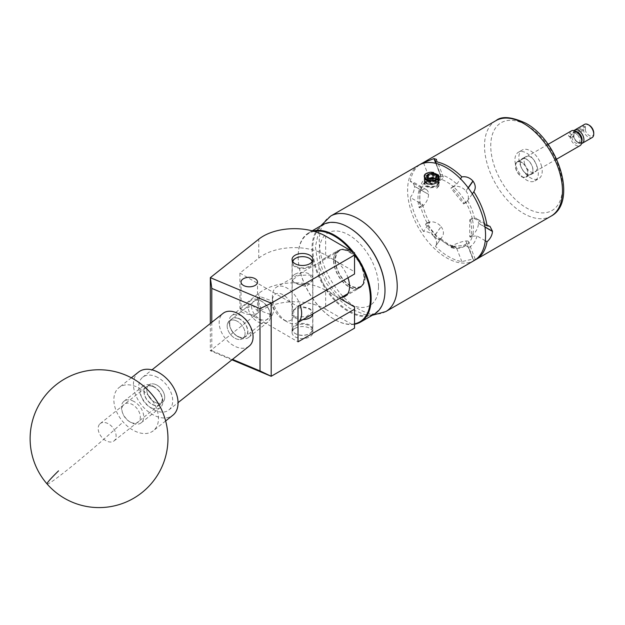 <?xml version="1.0" encoding="UTF-8"?>
<svg xmlns="http://www.w3.org/2000/svg" width="625" height="625" viewBox="0 0 625 625"><rect width="100%" height="100%" fill="white"/><g stroke="black" fill="none" stroke-linecap="round" stroke-linejoin="round"><path stroke-width="0.47" stroke-dasharray="3.12 2.34" d="M227.156 325.984A11.078 7.32 -128.5 0 0 233.078 336.977A11.078 7.32 -128.5 0 0 243.016 338.422A11.078 7.32 -128.5 0 0 245.086 333.508A11.078 7.32 -128.5 0 0 239.164 322.516A11.078 7.32 -128.5 0 0 229.227 321.07A11.078 7.32 -128.5 0 0 227.156 325.984M258.242 301.289L262.234 311.453L272.273 315.172L274.109 310.445L270.109 300.281L260.07 296.562L258.242 301.289M255.109 315.297L246.086 314.016L241.039 311.852L244.43 308.984L252.773 305.453L257.523 311.008L255.109 315.297M295.102 274.172A10.406 6.008 0 0 0 292.055 278.422A10.406 6.008 0 0 0 298.477 283.969A10.406 6.008 0 0 0 309.812 282.672A10.406 6.008 0 0 0 312.859 278.422A10.406 6.008 0 0 0 306.438 272.875A10.406 6.008 0 0 0 295.102 274.172M302.93 319.625A10.406 6.008 180 0 1 292.055 313.625A10.406 6.008 180 0 1 295.102 309.375A10.406 6.008 180 0 1 306.438 308.078A10.406 6.008 180 0 1 312.859 313.625A10.406 6.008 180 0 1 312.852 313.898M295.102 328.328A10.406 6.008 0 0 0 292.055 332.578A10.406 6.008 0 0 0 298.477 338.125A10.406 6.008 0 0 0 309.812 336.82A10.406 6.008 0 0 0 312.859 332.578A10.406 6.008 0 0 0 306.438 327.023A10.406 6.008 0 0 0 295.102 328.328M354.539 252.805L354.539 274.008M231.945 359.828L210.336 350.758L258.773 312.266A44.109 25.461 180 0 1 325.641 309.234L325.641 290.281A44.109 25.461 0 0 0 258.773 293.32L239.914 308.305L239.914 273.102L258.773 258.117A44.109 25.461 180 0 1 325.641 255.078L354.539 271.758M325.641 290.281L339.695 298.391M354.539 306.961L354.539 328.164M325.641 309.234L354.539 325.914M239.914 273.102L298.008 306.648M239.914 308.305L298.008 341.852M211.797 322.312L211.797 350.695L210.336 350.758L210.336 323.477M211.797 350.695L232.508 359.383M99.875 423.891A11.078 7.32 51.5 0 1 100.25 423.562A11.078 7.32 51.5 0 1 112.633 427.391A11.078 7.32 51.5 0 1 114.414 440.578A11.078 7.32 51.5 0 1 114.039 440.914A11.078 7.32 51.5 0 1 101.656 437.086A11.078 7.32 51.5 0 1 99.875 423.891M148.484 385.266A11.078 7.32 51.5 0 1 148.859 384.938A11.078 7.32 51.5 0 1 161.242 388.758A11.078 7.32 51.5 0 1 163.023 401.953A11.078 7.32 51.5 0 1 162.648 402.289A11.078 7.32 51.5 0 1 150.266 398.461A11.078 7.32 51.5 0 1 148.484 385.266M149.219 396.391A27.57 18.211 -128.5 0 0 119.016 387.594A27.57 18.211 -128.5 0 0 118.086 388.414A27.57 18.211 -128.5 0 0 123.117 421.953A27.57 18.211 -128.5 0 0 153.32 430.758A27.57 18.211 -128.5 0 0 154.258 429.93A27.57 18.211 -128.5 0 0 149.219 396.391M138.602 372.031A27.57 18.211 -128.5 0 0 137.664 372.852A27.57 18.211 -128.5 0 0 142.094 405.672A27.57 18.211 -128.5 0 0 172.906 415.195M384.984 290.281A51.055 29.477 60 0 1 371.797 314.656A51.055 29.477 60 0 1 320.992 279.562A51.055 29.477 60 0 1 325.977 223.773A51.055 29.477 60 0 1 348.695 227.422M322.695 224.75A51.602 29.797 -120 0 0 321.461 282.133A51.602 29.797 -120 0 0 371.656 315.375A51.602 29.797 -120 0 0 374.297 314.133M354.539 254.867A51.055 29.477 -120 0 0 351.617 251.125M314.32 231.398A51.055 29.477 -120 0 0 311.359 232.219A51.055 29.477 -120 0 0 298.164 256.812A51.055 29.477 -120 0 0 334.266 319.344A51.055 29.477 -120 0 0 354.539 323.852M354.539 324.242A51.602 29.797 60 0 1 334.656 319.57A51.602 29.797 60 0 1 298.164 256.367A51.602 29.797 60 0 1 308.852 232.742A51.602 29.797 60 0 1 311.5 231.5A51.602 29.797 60 0 1 312.984 231.023M353.469 252.188A51.602 29.797 60 0 1 354.539 253.578M358.586 288.453A21.609 12.477 60 0 1 337.562 274.531A21.609 12.477 60 0 1 338.078 250.5A21.609 12.477 60 0 1 339.188 249.977A21.609 12.477 60 0 1 360.211 263.898A21.609 12.477 60 0 1 359.695 287.93A21.609 12.477 60 0 1 358.586 288.453M341.453 297.383A21.609 12.477 60 0 1 321.984 281.07A21.609 12.477 60 0 1 323.461 258.938A21.609 12.477 60 0 1 324.57 258.422A21.609 12.477 60 0 1 347.984 277.797M292.797 261.703A9.703 5.602 0 0 0 300.812 267.781A9.703 5.602 0 0 0 311.883 263.594A9.703 5.602 0 0 0 312.109 261.703M312.391 261.25A10.258 5.922 180 0 1 312.711 262.711A10.258 5.922 180 0 1 312.414 264.125A10.258 5.922 180 0 1 301.227 268.586A10.258 5.922 180 0 1 292.203 262.711A10.258 5.922 180 0 1 292.492 261.305A10.258 5.922 180 0 1 292.516 261.25M311.883 331.117A9.703 5.602 180 0 1 309.32 333.75A9.703 5.602 180 0 1 295.594 333.75A9.703 5.602 180 0 1 293.031 328.453A9.703 5.602 180 0 1 304.766 324.344A9.703 5.602 180 0 1 311.883 331.117M292.492 327.922A10.258 5.922 0 0 0 292.203 329.336A10.258 5.922 0 0 0 295.203 333.523A10.258 5.922 0 0 0 309.703 333.523A10.258 5.922 0 0 0 312.414 330.742A10.258 5.922 0 0 0 312.711 329.336A10.258 5.922 0 0 0 303.688 323.461A10.258 5.922 0 0 0 292.492 327.922M295.406 258.414A10.258 5.922 180 0 1 309.508 258.414M238.711 336.961A11.359 7.5 -128.5 0 0 247.898 331.539A11.359 7.5 -128.5 0 0 238.711 318.414A11.359 7.5 -128.5 0 0 230.188 327.57A11.359 7.5 -128.5 0 0 236.906 336.016A11.359 7.5 -128.5 0 0 238.711 336.961M240.141 315.297A13.781 9.102 51.5 0 1 250.234 326.008A13.781 9.102 51.5 0 1 248.711 337.344A13.781 9.102 51.5 0 1 240.141 337.805A13.781 9.102 51.5 0 1 237.945 336.664A13.781 9.102 51.5 0 1 229.789 326.406A13.781 9.102 51.5 0 1 231.562 315.766A13.781 9.102 51.5 0 1 240.141 315.297M260.75 300.898A11.359 7.5 51.5 0 1 262.562 301.844A11.359 7.5 51.5 0 1 269.273 310.297A11.359 7.5 51.5 0 1 260.75 319.445A11.359 7.5 51.5 0 1 251.562 306.32A11.359 7.5 51.5 0 1 260.75 300.898M259.32 322.562A13.781 9.102 -128.5 0 0 267.898 322.102A13.781 9.102 -128.5 0 0 269.672 311.453A13.781 9.102 -128.5 0 0 261.523 301.195A13.781 9.102 -128.5 0 0 259.32 300.055A13.781 9.102 -128.5 0 0 250.75 300.516A13.781 9.102 -128.5 0 0 249.227 311.852A13.781 9.102 -128.5 0 0 259.32 322.562M131.125 422.453A11.359 7.5 -128.5 0 0 140.312 417.039A11.359 7.5 -128.5 0 0 131.125 403.906A11.359 7.5 -128.5 0 0 122.602 413.062A11.359 7.5 -128.5 0 0 129.312 421.516A11.359 7.5 -128.5 0 0 131.125 422.453M132.547 400.797A13.781 9.102 51.5 0 1 142.648 411.5A13.781 9.102 51.5 0 1 141.125 422.836A13.781 9.102 51.5 0 1 132.547 423.305A13.781 9.102 51.5 0 1 130.352 422.164A13.781 9.102 51.5 0 1 122.203 411.906A13.781 9.102 51.5 0 1 123.977 401.258A13.781 9.102 51.5 0 1 132.547 400.797M153.164 386.398A11.359 7.5 51.5 0 1 154.969 387.336A11.359 7.5 51.5 0 1 161.688 395.789A11.359 7.5 51.5 0 1 153.164 404.945A11.359 7.5 51.5 0 1 143.977 391.812A11.359 7.5 51.5 0 1 153.164 386.398M151.734 408.055A13.781 9.102 -128.5 0 0 160.312 407.594A13.781 9.102 -128.5 0 0 162.086 396.945A13.781 9.102 -128.5 0 0 153.93 386.688A13.781 9.102 -128.5 0 0 151.734 385.547A13.781 9.102 -128.5 0 0 143.156 386.016A13.781 9.102 -128.5 0 0 141.641 397.352A13.781 9.102 -128.5 0 0 151.734 408.055M236.117 320.695A11.078 7.32 51.5 0 1 244.234 329.305A11.078 7.32 51.5 0 1 243.016 338.422A11.078 7.32 51.5 0 1 236.117 338.797A11.078 7.32 51.5 0 1 228.008 330.188A11.078 7.32 51.5 0 1 229.227 321.07A11.078 7.32 51.5 0 1 236.117 320.695M238.711 318.641A11.078 7.32 51.5 0 1 246.828 327.25A11.078 7.32 51.5 0 1 245.609 336.359A11.078 7.32 51.5 0 1 238.711 336.734A11.078 7.32 51.5 0 1 230.594 328.125A11.078 7.32 51.5 0 1 231.82 319.008A11.078 7.32 51.5 0 1 238.711 318.641M155.75 376.508A20.953 13.836 51.5 0 1 171.102 392.781A20.953 13.836 51.5 0 1 168.789 410.016A20.953 13.836 51.5 0 1 155.75 410.719A20.953 13.836 51.5 0 1 140.406 394.438A20.953 13.836 51.5 0 1 142.719 377.211A20.953 13.836 51.5 0 1 155.75 376.508M249.156 346.148A20.953 13.836 51.5 0 1 236.117 346.852A20.953 13.836 51.5 0 1 220.773 330.578A20.953 13.836 51.5 0 1 223.086 313.344M153.164 386.625A11.078 7.32 51.5 0 1 161.281 395.234A11.078 7.32 51.5 0 1 160.055 404.344A11.078 7.32 51.5 0 1 153.164 404.719A11.078 7.32 51.5 0 1 145.047 396.109A11.078 7.32 51.5 0 1 146.266 386.992A11.078 7.32 51.5 0 1 153.164 386.625M155.75 384.562A11.078 7.32 51.5 0 1 163.867 393.172A11.078 7.32 51.5 0 1 162.648 402.289A11.078 7.32 51.5 0 1 155.75 402.656A11.078 7.32 51.5 0 1 147.641 394.047A11.078 7.32 51.5 0 1 148.859 384.938A11.078 7.32 51.5 0 1 155.75 384.562M524.68 164.055A9.07 5.234 60 0 1 525.984 156.5A9.07 5.234 60 0 1 536.352 164.648A9.07 5.234 60 0 1 535.055 172.211A9.07 5.234 60 0 1 524.68 164.055M520.781 166.305A9.07 5.234 60 0 1 522.086 158.75A9.07 5.234 60 0 1 532.453 166.906A9.07 5.234 60 0 1 531.156 174.461A9.07 5.234 60 0 1 520.781 166.305M537.258 167.148A16.539 9.547 60 0 1 534.891 180.93A16.539 9.547 60 0 1 515.977 166.062A16.539 9.547 60 0 1 518.352 152.281A16.539 9.547 60 0 1 537.258 167.148M541.156 164.898A16.539 9.547 60 0 1 538.789 178.68A16.539 9.547 60 0 1 519.875 163.812A16.539 9.547 60 0 1 522.25 150.031A16.539 9.547 60 0 1 541.156 164.898M429.125 178.781A4.305 2.484 -0 0 0 427.609 180.102A4.305 2.484 -0 0 0 428.719 182.5A4.305 2.484 -0 0 0 432.883 183.148A4.305 2.484 -0 0 0 435.93 181.391A4.305 2.484 -0 0 0 434.812 178.984A4.305 2.484 -0 0 0 434.414 178.781M424.344 177.102A7.5 4.328 -0 0 0 429.828 180.68A7.5 4.328 -0 0 0 430.727 180.789M298.008 322.414A20.672 11.938 60 0 1 297.352 322.844A20.672 11.938 60 0 1 287.016 321.82L283.117 319.562A15.164 8.75 -120 0 0 293.844 313.375A15.164 8.75 -120 0 0 283.117 294.805A15.164 8.75 -120 0 0 272.398 301A15.164 8.75 -120 0 0 283.117 319.562A15.164 8.75 -120 0 0 283.117 319.57L287.016 321.82A20.672 11.938 60 0 1 272.398 296.492A20.672 11.938 60 0 1 276.68 287.031A20.672 11.938 60 0 1 287.016 288.055A20.672 11.938 60 0 1 300.234 305.359M309.812 274.898L312.859 280.25L306.406 286.625L295.102 283.391L292.055 280.25L298.5 275.516L309.812 274.898M295.102 317.148L306.406 316.531L312.859 311.797L309.812 308.656L298.516 305.414L292.055 311.797L295.102 317.148M350.156 251.602A20.672 11.938 -120 0 0 339.82 250.578A20.672 11.938 -120 0 0 336.648 267.148A20.672 11.938 -120 0 0 350.156 285.367A20.672 11.938 -120 0 0 360.492 286.391A20.672 11.938 -120 0 0 363.664 269.82A20.672 11.938 -120 0 0 350.156 251.602M581.773 141.367A6.281 3.625 -120 0 1 577.609 142.297L577.609 142.297A6.281 3.625 -120 0 1 573.32 136.039L571.734 137.281L569.812 136.172A8.547 4.938 -120 0 0 575.742 145.219A8.547 4.938 -120 0 0 580.016 145.648M521.625 162.508A8.547 4.938 -120 0 0 517.352 162.086A8.547 4.938 -120 0 0 516.039 168.938A8.547 4.938 -120 0 0 521.625 176.469A8.547 4.938 -120 0 0 525.898 176.891A8.547 4.938 -120 0 0 527.203 170.039A8.547 4.938 -120 0 0 521.625 162.508M571.469 130.844A8.547 4.938 -120 0 0 569.812 133.469L568.445 135.477L568.852 136.266L571.766 137.391A1.656 0.953 -60 0 1 570.938 137.469A1.656 0.953 -60 0 1 570.594 136.711A1.656 0.953 -60 0 1 571.766 134.688L585.406 126.812L585.016 126.586A6.281 3.625 60 0 1 589.305 125.281M593.75 132.977A6.281 3.625 60 0 1 589.305 135.547A6.281 3.625 60 0 1 585.016 129.289L583.117 129.273A7.609 4.391 -120 0 0 588.367 137.164A7.609 4.391 -120 0 0 592.172 137.539M581.547 143.516A7.609 4.391 60 0 1 578.547 142.836L578.547 142.836A7.609 4.391 60 0 1 573.297 134.945L583.117 129.273M576.055 131.461A6.281 3.625 -120 0 0 573.32 133.336L573.297 132.242A7.609 4.391 60 0 1 574.086 130.578M577.609 142.297L578.547 142.836L577.609 142.297M573.609 136.203A5.898 3.406 -120 0 0 577.609 141.984A5.898 3.406 -120 0 0 580.562 142.273A5.898 3.406 -120 0 0 581.695 140.5M571.734 137.281A5.898 3.406 -120 0 0 575.742 143.062A5.898 3.406 -120 0 0 578.688 143.352A5.898 3.406 -120 0 0 579.594 138.625A5.898 3.406 -120 0 0 575.742 133.43A5.898 3.406 -120 0 0 572.789 133.133A5.898 3.406 -120 0 0 571.734 134.586L569.812 133.469M433.75 181.062L435.375 180.531L429.828 181.258L425.273 179.594L424.273 177.664L424.523 176.656L428.016 174.383L433.711 174.305L438.258 176.672L439.266 179.07L439.008 180.305L437.07 182.484L435.516 183.289L429.828 184.07L425.273 182.406L424.273 180.477L424.523 179.477L426.469 177.766L428.016 177.195L433.711 177.117L438.258 179.484L439.266 181.883L439.008 183.117L437.07 185.297L435.516 186.102L429.828 186.883L425.273 185.219L424.273 183.289L424.523 182.289L428.016 180.008L433.711 179.93L438.258 182.297L439.266 184.695L439.008 185.938L436.703 188.344C439.766 186.07 439.773 183.859 436.734 181.703L430.406 180.664L426.469 181.586L424.523 183.297L424.273 184.297L425.273 186.227L429.828 187.891L435.516 187.109L437.07 186.305L439.008 184.125L439.266 182.891L438.258 180.492L433.711 178.125L428.016 178.203L424.523 180.477L424.273 181.484L425.273 183.414L429.828 185.078L435.516 184.297L437.07 183.492L439.008 181.312L439.266 180.078L438.258 177.68L433.711 175.312L428.016 175.391L424.523 177.664L424.273 178.672L425.273 180.602L429.828 182.266L435.516 181.484L437.07 180.68L439.008 178.5L439.242 176.914M436.703 188.344L439.266 184.828L437.07 181.508L430.406 180.664M333.875 260.555A21.227 12.258 -120 0 0 343.141 281.914A21.227 12.258 -120 0 0 359.5 287.602A21.227 12.258 -120 0 0 363.898 277.883A21.227 12.258 -120 0 0 354.633 256.523A21.227 12.258 -120 0 0 338.273 250.836A21.227 12.258 -120 0 0 333.875 260.555M365.164 277.148A21.227 12.258 60 0 1 360.773 286.867A21.227 12.258 60 0 1 344.414 281.18A21.227 12.258 60 0 1 335.148 259.82A21.227 12.258 60 0 1 339.547 250.102A21.227 12.258 60 0 1 355.898 255.789A21.227 12.258 60 0 1 365.164 277.148M470.602 220.273L469.75 219.781L469.75 236.711L470.602 237.195A37.93 21.898 -120 0 0 471.625 229.328A37.93 21.898 -120 0 0 470.602 220.273L472.383 219.258A37.93 21.898 -120 0 0 465.82 202.344A37.93 21.898 -120 0 0 453.141 186.57L450.93 188.195L463.625 203.984L464.055 203.383A37.93 21.898 -120 0 0 451.359 187.594M485.266 240.742L476.977 235.961L472.398 236.172A37.93 21.898 -120 0 0 473.406 228.297A37.93 21.898 -120 0 0 472.383 219.258L474.563 218.594L484.516 224.344M436.141 163.414L440.469 174.578A41.242 23.812 60 0 1 448.648 177.945A41.242 23.812 60 0 1 456.828 184.016L453.141 186.57M438.25 180.023A37.93 21.898 -120 0 0 425.836 180.992A37.93 21.898 -120 0 0 425.555 181.156L425.984 182.25L438.672 181.117L438.25 180.023L440.016 178.977A37.953 21.914 60 0 1 446.586 181.82A37.953 21.914 60 0 1 453.156 186.562M526.617 173.852A8.875 5.125 60 0 1 520.82 166.031A8.875 5.125 60 0 1 522.18 158.914A8.875 5.125 60 0 1 526.617 159.359A8.875 5.125 60 0 1 532.414 167.18A8.875 5.125 60 0 1 531.055 174.289A8.875 5.125 60 0 1 526.617 173.852M521.625 162.242A8.875 5.125 -120 0 0 517.188 161.797A8.875 5.125 -120 0 0 515.828 168.914A8.875 5.125 -120 0 0 521.625 176.734A8.875 5.125 -120 0 0 526.062 177.172A8.875 5.125 -120 0 0 527.422 170.062A8.875 5.125 -120 0 0 521.625 162.242M440.875 238.586C445.586 242.727 450.156 245.406 454.594 246.625L452.781 246.828L452.359 245.734A10.258 2.164 158.8 0 1 465.891 240.984L472.906 259.07L461.844 261.594A55.133 31.828 60 0 1 448.648 256.633A55.133 31.828 60 0 1 435.453 246.359L442.211 236.742A10.258 8.086 -144.9 0 1 440.102 238.656L438.672 239.484L425.984 223.688L425.555 224.297A37.93 21.898 -120 0 0 438.25 240.086L438.672 239.484M475.164 259.93A55.133 31.828 60 0 1 473.82 260.523L475.227 259.227L473.039 259.062L465.891 240.984M438.102 174.695L433.703 172.492M435.375 180.531L435.891 180.367M419.016 165.062A55.133 31.828 -120 0 0 407.594 190.305A55.133 31.828 -120 0 0 431.664 245.789A55.133 31.828 -120 0 0 474.148 260.562M419 190.484A37.93 21.898 -120 0 0 419 207.406L419.852 207.898L419.852 190.969L419 190.484L420.43 189.656L421.281 190.148L419.852 190.969M451.359 247.656A37.93 21.898 -120 0 0 463.766 246.688A37.93 21.898 -120 0 0 464.055 246.523L463.625 245.422L450.93 246.563L451.359 247.656L452.781 246.828M456.828 184.016L460.5 178.797M461.844 261.594L456.828 248.664A41.242 23.812 60 0 1 440.469 239.219L435.453 246.359C437.266 243.477 436.805 240.234 434.055 236.641L441.078 226.664L433.922 236.477A55.133 31.828 -120 0 0 434.055 236.641M421.281 190.148A10.258 5.922 -60 0 1 426.406 189.641A10.258 5.922 -60 0 1 428.531 194.336L414.5 186.234L412.719 181.742L410.281 181.484L420.32 187.281A41.242 23.812 60 0 1 428.492 175.648L423.656 163.164M410.281 181.484A55.133 31.828 60 0 1 420.07 164.5M433.922 236.477C430.953 232.945 427.469 231.273 423.477 231.461L429.703 222.602L427.344 223.281A37.93 21.898 -120 0 0 440.023 239.055L438.25 240.086M419 207.406L420.781 206.367A37.93 21.898 -120 0 0 427.344 223.281L425.555 224.297M420.43 189.656L420.781 189.461A37.953 21.914 60 0 1 426.094 180.969L420.766 189.453A37.93 21.898 -120 0 0 420.781 206.367L422.734 204.641L410.281 197.453C413.023 194.078 414.43 190.398 414.5 186.414L428.531 194.336M429.703 222.602A37.93 21.898 60 0 1 422.734 204.641M423.477 231.461A55.133 31.828 60 0 1 410.281 197.453M476.977 235.961A41.242 23.812 60 0 1 468.805 247.594L473.82 260.523M472.336 193.891L467.594 200.633L464.055 203.383M467.594 200.633A37.93 21.898 60 0 1 474.563 218.594M428.531 194.516A10.258 5.922 -60 0 1 421.281 207.07L419.852 207.898M468.805 247.594L465.836 245.516A37.953 21.914 60 0 0 472.398 236.172L471.18 235.883L469.75 236.711M472.031 236.375L470.602 237.195M484.938 226.898L478.43 223.141A10.258 5.922 120 0 0 476.312 218.445A10.258 5.922 120 0 0 471.18 218.953L469.75 219.781M471.18 235.883A10.258 5.922 120 0 0 478.43 223.32L484.969 227.094M452.359 245.734L450.93 246.563M464.055 246.523L465.82 245.5A37.93 21.898 -120 0 1 465.547 245.664L463.766 246.688M466.023 240.977A10.258 2.164 158.8 0 1 468.336 241.453A10.258 2.164 158.8 0 1 465.055 244.602L463.625 245.422M425.555 181.156L427.344 180.125L428.492 175.648M435.758 163.312L440.938 176.68A10.258 2.164 -21.2 0 0 427.406 181.43L425.984 182.25M439.68 179.195L440.102 180.297L438.672 181.117M440.102 180.297A10.258 2.164 -21.2 0 0 443.383 177.148A10.258 2.164 -21.2 0 0 441.078 176.672L435.906 163.352M426.984 223.469L427.406 222.867L425.984 223.688M427.406 222.867A10.258 8.086 -144.9 0 1 440.938 226.492M441.078 226.664A10.258 8.086 -144.9 0 1 442.211 236.742M468.156 187.773L465.891 191A10.258 8.086 35.1 0 0 452.359 187.367L450.93 188.195M465.477 202.555L463.625 203.984M465.055 203.164A10.258 8.086 35.1 0 0 467.164 201.25A10.258 8.086 35.1 0 0 466.023 191.164L468.289 187.945M453.156 246.648A37.953 21.914 60 0 1 440.016 239.062L440.469 239.219L440.023 239.055M454.594 246.625L456.828 248.664M421.375 188.719L420.32 187.281M440.016 178.977L440.469 174.578M426.094 180.969A37.953 21.914 60 0 1 427.336 180.102A37.93 21.898 -120 0 1 427.617 179.961L425.836 180.992M453.141 246.633A37.93 21.898 -120 0 0 465.547 245.664M440.023 178.992A37.93 21.898 -120 0 0 427.617 179.961M576.766 131.961A5.898 3.406 -120 0 0 574.664 132.055A5.898 3.406 -120 0 0 573.609 133.5L571.734 134.586M573.32 136.039L573.297 134.945M584.562 124.359A7.609 4.391 -120 0 0 583.117 126.57L573.297 132.242M583.117 126.57L585.016 126.586M571.766 137.391L585.016 129.289M585.406 129.508L585.406 126.812M428.758 178.633L426.961 181.492L430.484 183.516L435.281 182.773L436.57 180L434.438 178.773M432.117 180.758L428.289 181.031L425.055 183.117L424.812 184.039L425.75 185.812L429.969 187.328L435.242 186.578L438.484 183.789L438.719 182.633L437.789 180.391L433.57 178.172L428.289 178.219L425.055 180.305L424.812 181.227L425.75 183L429.969 184.516L435.242 183.766L438.484 180.977L438.719 179.82L437.789 177.578L433.57 175.359L428.289 175.406L425.055 177.492L424.812 178.414L425.75 180.188L429.969 181.703L435.242 180.953L437.469 179.578M438.156 178.766L438.719 177.008L437.789 174.766L432.469 172.352M436.336 181.547L433.57 180.492L428.289 180.539L425.055 182.625L424.812 183.547L425.75 185.32L429.969 186.836L435.242 186.086L438.484 183.297L438.719 182.141L437.789 179.898L433.57 177.68L428.289 177.727L425.055 179.812L424.812 180.734L425.75 182.508L429.969 184.023L435.242 183.273L438.484 180.484L438.719 179.328L437.789 177.086L433.57 174.867L428.289 174.914L425.055 177L424.812 177.922L425.75 179.695L429.969 181.211L435.242 180.461L438.484 177.672L438.266 174.922M428.25 178.383L430.484 179.125L435.281 178.383L435.281 182.773M430.484 183.516L430.484 179.125M436.57 180L436.57 175.609M426.961 181.492L426.961 177.094M325.641 255.078L325.641 236.125M258.773 258.117L258.773 239.164M258.773 312.266L258.773 293.32M47.086 483.953A68.914 3.547 138.9 0 0 66.422 470.625A68.914 3.547 138.9 0 0 123.117 421.953M385.812 311.562A55.133 31.828 60 0 1 343.32 296.789A55.133 31.828 60 0 1 319.258 241.305A55.133 31.828 60 0 1 330.68 216.07M378.516 286.32A41.898 24.195 -120 0 0 348.883 235.008A41.898 24.195 -120 0 0 319.258 252.109A41.898 24.195 -120 0 0 348.883 303.43A41.898 24.195 -120 0 0 378.516 286.32M526.617 125.188A50.719 29.281 60 0 1 562.484 187.312A50.719 29.281 60 0 1 526.617 208.016A50.719 29.281 60 0 1 490.75 145.898A50.719 29.281 60 0 1 526.617 125.188M495.93 120.656A55.133 31.828 -120 0 0 487.484 164.836A55.133 31.828 -120 0 0 523.5 213.422A55.133 31.828 -120 0 0 551.062 216.148M421.281 207.07L420.43 206.578M471.18 218.953L472.031 219.445M465.055 244.602L465.477 245.695M427.406 181.43L426.984 180.336M440.102 238.656L439.68 239.266M452.359 187.367L452.781 186.766M571.766 134.688L569.734 133.516M272.273 315.172L245.609 336.359M241.039 311.852L241.039 282.07M292.055 278.422L292.055 259.469M292.055 332.578L292.055 313.625M312.859 332.578L312.859 313.625M312.859 278.422L312.859 259.469M257.523 311.008L257.523 282.07M260.07 296.562L244.43 308.984M241.445 311.359L231.82 319.008M100.25 423.562L146.266 386.992M165.641 420.961L153.32 430.758M131.344 377.797L119.016 387.594M114.039 440.914L160.055 404.344M323.461 258.938L338.078 250.5M308.852 232.742L312.188 230.812M345.07 296.375L359.695 287.93M334.266 319.344L334.656 319.57M298.164 256.812L298.164 256.367M295.594 333.75L295.203 333.523M292.203 262.711L292.203 329.336M312.711 262.711L312.711 313.977M312.711 314.641L312.711 329.336M262.562 301.844L261.523 301.195M269.273 310.297L269.672 311.453M154.969 387.336L153.93 386.688M161.688 395.789L162.086 396.945M248.711 337.344L267.898 322.102M168.789 410.016L178.055 402.648M141.125 422.836L160.312 407.594M123.977 401.258L143.156 386.016M142.719 377.211L151.984 369.844M231.562 315.766L250.75 300.516M129.312 421.516L130.352 422.164M122.602 413.062L122.203 411.906M236.906 336.016L237.945 336.664M230.188 327.57L229.789 326.406M522.086 158.75L525.984 156.5M534.891 180.93L538.789 178.68M518.352 152.281L522.25 150.031M531.156 174.461L535.055 172.211M272.398 301L272.398 296.492M312.859 311.797L312.859 280.25M339.82 250.578L276.68 287.031M548.062 144.359L517.352 162.086M580.562 142.273L578.688 143.352M320.695 225.906L319.594 227.859L315.383 246.711L317.781 263.453L325.852 282.562L338.227 298.938L349.617 308.266L364.219 314.492L372.297 315.289M360.773 286.867L359.5 287.602M517.188 161.797L522.18 158.914M439.266 182.891L439.266 181.883M439.266 180.078L439.266 179.07M439.266 177.266L439.266 176.555M424.273 184.297L424.273 183.289M424.273 181.484L424.273 180.477M424.273 178.672L424.273 177.664M467.164 201.25L473.875 191.703M475.227 259.227L468.336 241.453M426.406 189.641L412.727 181.734M443.383 177.148L436.492 159.375M489.992 226.352L476.312 218.445M526.062 177.172L531.055 174.289M339.547 250.102L338.273 250.836M574.664 132.055L572.789 133.133M568.852 136.266L570.938 137.469M556.609 159.156L525.898 176.891M360.492 286.391L347.75 293.742M298.008 322.461L297.352 322.844M292.055 311.797L292.055 280.25M424.812 183.547L424.812 184.039M438.719 182.141L438.719 182.633M424.812 180.734L424.812 181.227M438.719 179.328L438.719 179.82M424.812 177.922L424.812 178.414M438.719 176.516L438.719 177.008"/><path stroke-width="0.94" d="M243.453 278.703A8.242 4.758 0 0 0 241.039 282.07A8.242 4.758 0 0 0 246.125 286.461A8.242 4.758 0 0 0 255.109 285.43A8.242 4.758 0 0 0 257.523 282.07A8.242 4.758 0 0 0 252.438 277.672A8.242 4.758 0 0 0 243.453 278.703M295.102 255.227A10.406 6.008 0 0 0 292.055 259.469A10.406 6.008 0 0 0 298.477 265.016A10.406 6.008 0 0 0 309.812 263.719A10.406 6.008 0 0 0 312.859 259.469A10.406 6.008 0 0 0 306.438 253.922A10.406 6.008 0 0 0 295.102 255.227M312.852 313.898A10.406 6.008 180 0 1 309.812 317.875A10.406 6.008 180 0 1 302.93 319.625M210.336 323.477L210.336 277.656L258.773 239.164A44.109 25.461 0 0 1 325.641 236.125L354.539 252.805L354.539 255.062L271.188 303.18L271.188 376.289L231.945 359.828M339.695 298.391L354.539 306.961L354.539 309.211L298.008 341.852L298.008 306.648L354.539 274.008L354.539 255.062M354.539 309.211L354.539 328.164L271.188 376.289M232.508 359.383L260.016 370.922L260.016 308.617L211.797 288.391L210.336 277.656L271.188 303.18M211.797 288.391L211.797 322.312M260.016 370.922L271.133 376.258M271.133 303.281L260.016 308.617M165.641 420.961L172.906 415.195A27.57 18.211 -128.5 0 0 173.836 414.367A27.57 18.211 -128.5 0 0 169.414 381.547A27.57 18.211 -128.5 0 0 138.602 372.031L131.344 377.797M348.695 227.422A51.055 29.477 60 0 1 348.891 227.531A51.055 29.477 60 0 1 384.984 290.062A51.055 29.477 60 0 1 384.984 290.281M354.539 253.578A51.602 29.797 60 0 1 360.461 322.125L374.297 314.133A51.602 29.797 -120 0 0 384.984 290.508A51.602 29.797 -120 0 0 348.5 227.305A51.602 29.797 -120 0 0 325.336 223.508A51.602 29.797 -120 0 0 322.695 224.75L312.188 230.812M354.539 323.852A51.055 29.477 -120 0 0 357.18 323.102A51.055 29.477 -120 0 0 354.539 254.867M351.617 251.125A51.055 29.477 -120 0 0 314.32 231.398M312.984 231.023A51.602 29.797 60 0 1 353.469 252.188M360.461 322.125A51.602 29.797 60 0 1 357.812 323.367A51.602 29.797 60 0 1 354.539 324.242M347.984 277.797A21.609 12.477 60 0 1 345.07 296.375A21.609 12.477 60 0 1 343.969 296.891A21.609 12.477 60 0 1 341.453 297.383M312.109 261.703A9.703 5.602 0 0 0 309.32 258.297A9.703 5.602 0 0 0 295.594 258.297A9.703 5.602 0 0 0 293.031 260.93A9.703 5.602 0 0 0 292.797 261.703M292.516 261.25A10.258 5.922 180 0 1 295.203 258.523A10.258 5.922 180 0 1 295.406 258.414M309.508 258.414A10.258 5.922 180 0 1 309.703 258.523A10.258 5.922 180 0 1 312.391 261.25M151.984 369.844L223.086 313.344A20.953 13.836 51.5 0 1 236.117 312.641A20.953 13.836 51.5 0 1 251.469 328.914A20.953 13.836 51.5 0 1 249.156 346.148L178.055 402.648M434.414 178.781A4.305 2.484 -0 0 0 430.656 178.344A4.305 2.484 -0 0 0 429.125 178.781M426.961 175.609A4.977 2.875 -0 0 0 426.961 177.094A4.977 2.875 -0 0 0 428.25 178.383A4.977 2.875 -0 0 0 430.484 179.125A4.977 2.875 -0 0 0 435.281 178.383A4.977 2.875 -0 0 0 436.57 175.609A4.977 2.875 -0 0 0 433.055 173.578A4.977 2.875 -0 0 0 428.25 174.32A4.977 2.875 -0 0 0 426.961 175.609M435.281 178.383L436.57 175.609L433.055 173.578L428.25 174.32L426.961 177.094L428.047 178.18M430.406 172.25A7.234 4.18 -0 0 0 424.539 176.195A7.234 4.18 -0 0 0 429.898 180.383A7.234 4.18 -0 0 0 438.984 176.047C439.188 178.445 437.445 180.117 433.75 181.062L430.727 180.789C427.18 180.18 425.055 178.953 424.344 177.102C423.656 174.492 425.898 172.852 431.078 172.188L438.266 174.922L438.984 176.047M556.609 159.156L580.016 145.648A8.547 4.938 -120 0 0 581.32 138.797A8.547 4.938 -120 0 0 575.742 131.266A8.547 4.938 -120 0 0 571.469 130.844L548.062 144.359M589.305 125.281L588.367 124.742L589.305 125.281A6.281 3.625 60 0 1 593.75 132.977L593.75 134.055A7.609 4.391 -120 0 0 588.367 124.742L588.367 124.742A7.609 4.391 -120 0 0 584.562 124.359L574.742 130.031A7.609 4.391 60 0 1 578.547 130.414A7.609 4.391 60 0 1 583.516 137.117A7.609 4.391 60 0 1 582.352 143.211A7.609 4.391 60 0 1 581.547 143.516M582.352 143.211L592.172 137.539A7.609 4.391 -120 0 0 593.75 134.055M581.773 141.367A6.281 3.625 -120 0 0 577.609 132.031A6.281 3.625 -120 0 0 576.055 131.461M574.086 130.578A7.609 4.391 60 0 1 574.742 130.031M581.695 140.5A5.898 3.406 -120 0 0 577.609 132.344A5.898 3.406 -120 0 0 576.766 131.961M435.906 163.352L434.055 158.586L436.492 159.375L435.453 161.641A55.133 31.828 60 0 1 448.648 166.602A55.133 31.828 60 0 1 461.844 176.875C466.117 176.25 469.812 177.625 472.906 181.016L468.156 187.773M468.289 187.945L473.039 181.18A55.133 31.828 -120 0 0 472.906 181.016M473.039 181.18C475.68 184.906 475.938 188.438 473.82 191.773A55.133 31.828 60 0 1 487.016 225.789L489.992 226.352L492.469 231.242L484.938 226.898M473.875 191.703L472.336 193.891M484.969 227.094L492.469 231.43A55.133 31.828 -120 0 0 492.469 231.242M492.469 231.43C492.195 235.266 490.375 238.711 487.016 241.758A55.133 31.828 60 0 1 476.211 259.367A55.133 31.828 60 0 1 475.164 259.93M435.375 180.531L437.07 179.828L439.266 176.555L431.078 172.188M439.242 176.914L438.102 174.695M433.703 172.492L431.742 172.227M485.57 235.32A55.133 31.828 -120 0 0 461.5 179.836A55.133 31.828 -120 0 0 419.016 165.062L330.68 216.07A55.133 31.828 60 0 1 373.164 230.836A55.133 31.828 60 0 1 397.227 286.32A55.133 31.828 60 0 1 385.812 311.562L474.148 260.562A55.133 31.828 -120 0 0 485.57 235.32M435.453 161.641L436.141 163.414M460.5 178.797L461.844 176.875M423.656 163.164L423.477 162.711L433.922 158.594L435.758 163.312M420.07 164.5A55.133 31.828 60 0 1 421.086 163.875A55.133 31.828 60 0 1 423.477 162.711M487.016 241.758L485.266 240.742M484.516 224.344L487.016 225.789M300.234 305.359A20.672 11.938 60 0 1 298.008 322.414M434.438 178.773L433.055 177.969L428.758 178.633M437.469 179.578L438.156 178.766M433.055 177.969L433.055 173.578M428.25 178.336L428.25 174.32M58.531 470.867A68.914 3.547 138.9 0 0 47.086 483.953A68.914 68.914 0 0 0 141.914 492.633A68.914 68.914 0 0 0 151 393.398A68.914 68.914 0 0 0 53.766 386.719A68.914 68.914 0 0 0 47.086 483.953M495.93 120.656C501.648 115.875 511.57 116.719 525.703 123.172C558.492 140.578 577.93 202.234 551.062 216.148A55.133 31.828 -120 0 0 559.516 171.969A55.133 31.828 -120 0 0 523.5 123.391A55.133 31.828 -120 0 0 495.93 120.656L421.086 163.875M348.891 227.531L348.5 227.305M384.984 290.062L384.984 290.508M312.711 313.977L312.711 314.641M295.594 258.297L295.203 258.523M330.68 216.07L320.695 225.906M476.211 259.367L551.062 216.148M372.297 315.289L385.812 311.562M347.75 293.742L298.008 322.461"/></g></svg>
